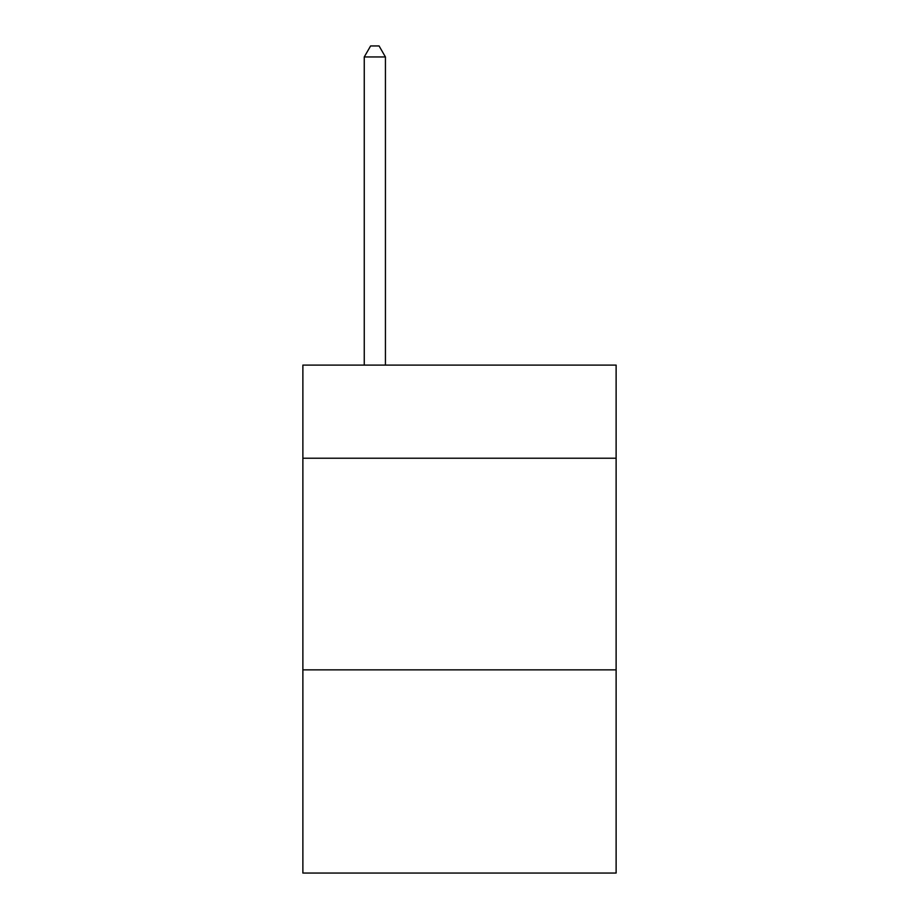 <?xml version="1.0" encoding="UTF-8"?>
<svg xmlns="http://www.w3.org/2000/svg" width="919" height="919" viewBox="0 0 919 919"><rect width="100%" height="100%" fill="white"/><g stroke="black" fill="none" stroke-linecap="round" stroke-linejoin="round"><path stroke-width="1.38" d="M616.121 458.225L616.121 365.107L302.879 365.107L302.879 458.225L616.121 458.225L616.121 873.05L302.879 873.05L302.879 458.225M616.121 669.871L302.879 669.871M385.429 365.107L385.429 56.955L364.257 56.955L364.257 365.107M364.257 56.955L370.61 45.95L379.076 45.95L385.429 56.955"/></g></svg>
